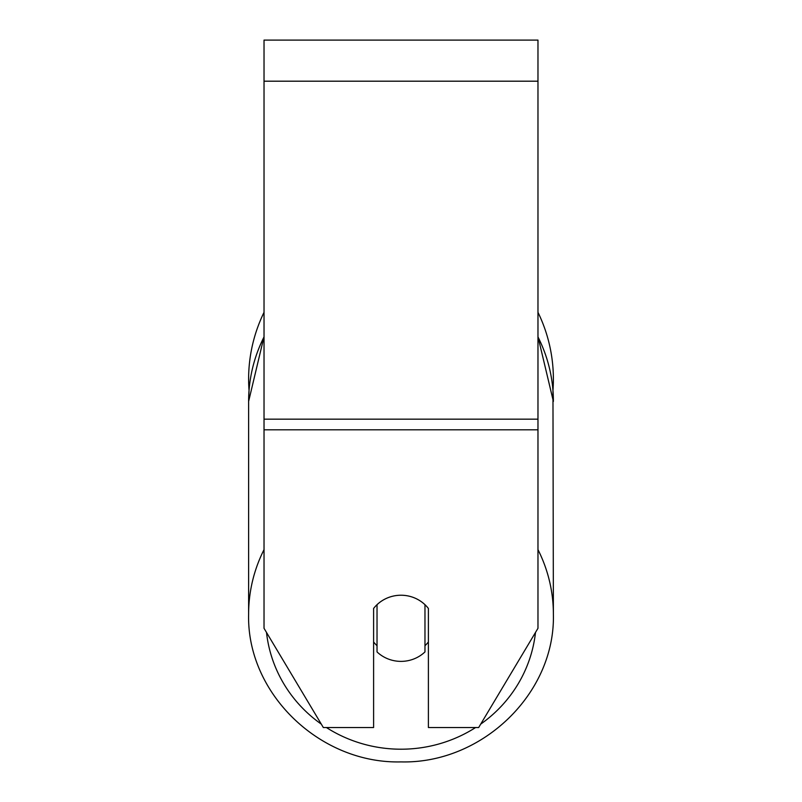 <?xml version="1.0" encoding="UTF-8"?>
<svg xmlns="http://www.w3.org/2000/svg" width="802" height="802" viewBox="0 0 802 802"><rect width="100%" height="100%" fill="white"/><g stroke="black" fill="none" stroke-linecap="round" stroke-linejoin="round"><path stroke-width="1.2" d="M401 661.379A34.245 33.072 0 0 1 377.03 651.926L377.03 604.688A34.245 33.072 0 0 1 401 595.234A34.245 33.072 0 0 1 424.97 604.688L424.97 651.926A34.245 33.072 0 0 1 401 661.379M377.03 645.72A34.245 33.072 0 0 1 373.602 641.951M428.398 641.951A34.245 33.072 0 0 1 424.97 645.72M537.972 429.802L537.972 40.1L264.028 40.1L264.028 628.307L323.336 727.534L373.602 727.534L373.602 608.457A34.245 33.072 0 0 1 428.398 608.457L428.398 727.534L478.664 727.534L537.972 628.307L537.972 429.802L264.028 429.802M537.972 312.329A152.38 152.38 0 0 1 552.959 390.434L553.38 614.131A152.38 147.187 180 0 0 537.972 549.631M264.028 336.92A152.38 147.187 0 0 0 248.62 401.421L249.041 390.434A152.38 152.38 0 0 1 264.028 312.329M264.028 549.631A152.38 147.187 180 0 0 248.62 614.131C246.555 693.309 319.777 763.955 401 761.9C482.233 763.955 555.445 693.309 553.38 614.131C555.445 693.309 482.223 763.955 401 761.9C319.767 763.955 246.555 693.309 248.62 614.131L248.62 401.421L264.028 336.66M475.606 727.534A135.257 130.656 0 0 1 401 749.208A135.257 130.656 0 0 1 326.394 727.534M321.291 724.116A135.257 130.656 0 0 1 266.505 632.457M535.495 632.457A135.257 130.656 0 0 1 480.709 724.116M537.972 336.92A152.38 147.187 0 0 1 553.38 401.421L537.972 336.66M537.972 81.192L264.028 81.192M537.972 419.165L264.028 419.165M248.62 401.421L248.62 614.131"/></g></svg>
